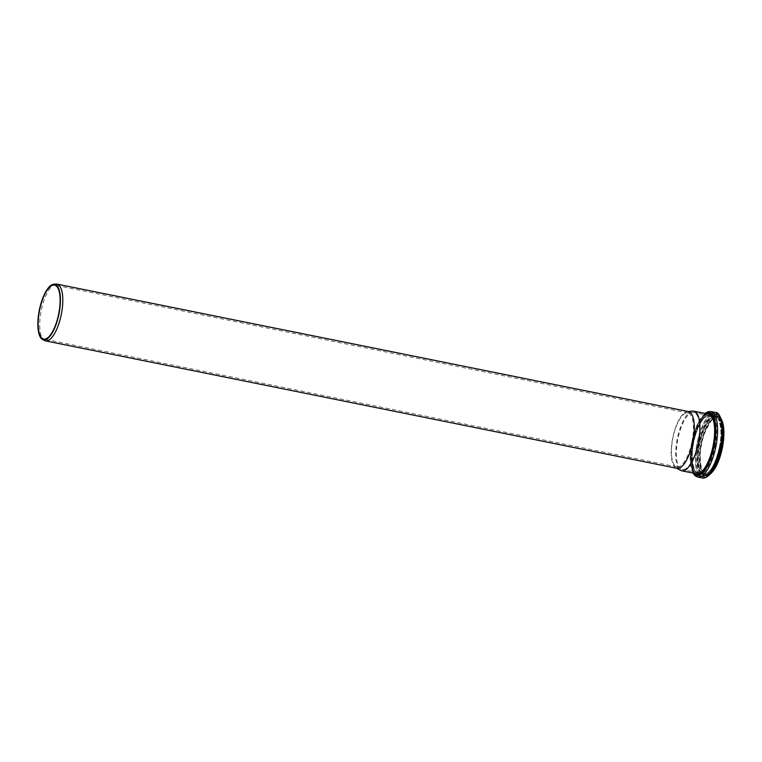 <?xml version="1.0" encoding="UTF-8"?>
<svg xmlns="http://www.w3.org/2000/svg" width="762" height="762" viewBox="0 0 762 762"><rect width="100%" height="100%" fill="white"/><g stroke="black" fill="none" stroke-linecap="round" stroke-linejoin="round"><path stroke-width="0.57" stroke-dasharray="3.81 2.86" d="M55.94 284.064A28.946 10.23 -78.6 0 0 41.234 310.477A28.946 10.23 -78.6 0 0 44.548 340.528M691.925 442.074A27.518 9.725 -78.6 0 0 687.886 412.928A27.518 9.725 -78.6 0 0 686.886 412.871A27.518 9.725 -78.6 0 0 672.903 437.969A27.518 9.725 -78.6 0 0 676.056 466.535A27.518 9.725 -78.6 0 0 676.989 466.868A27.518 9.725 -78.6 0 0 691.925 442.074M688.486 411.585A28.946 10.23 -78.6 0 0 687.438 411.528A28.946 10.23 -78.6 0 0 672.722 437.94A28.946 10.23 -78.6 0 0 676.046 467.992A28.946 10.23 -78.6 0 0 677.027 468.335M698.021 443.322A29.137 10.297 -78.6 0 0 693.744 412.461A29.137 10.297 -78.6 0 0 692.687 412.394A29.137 10.297 -78.6 0 0 677.885 438.979A29.137 10.297 -78.6 0 0 681.218 469.221A29.137 10.297 -78.6 0 0 682.209 469.573A29.137 10.297 -78.6 0 0 698.021 443.322M713.594 446.465A29.137 10.297 -78.6 0 0 709.317 415.604A29.137 10.297 -78.6 0 0 693.458 442.122A29.137 10.297 -78.6 0 0 697.782 472.716A29.137 10.297 -78.6 0 0 713.594 446.465A29.185 10.316 -78.6 0 0 709.327 415.557A29.185 10.316 -78.6 0 0 693.439 442.122A29.185 10.316 -78.6 0 0 697.773 472.764A29.185 10.316 -78.6 0 0 713.603 446.465M692.744 411.089A30.432 10.754 -78.6 0 0 677.275 438.855A30.432 10.754 -78.6 0 0 680.761 470.44M713.642 446.475A29.185 10.316 -78.6 0 0 709.355 415.566A29.185 10.316 -78.6 0 0 693.477 442.122A29.185 10.316 -78.6 0 0 697.811 472.773A29.185 10.316 -78.6 0 0 713.642 446.475M714.213 446.589A29.604 10.468 -78.6 0 0 704.059 417.967A29.604 10.468 -78.6 0 0 693.753 468.192A29.604 10.468 -78.6 0 0 714.213 446.589M714.994 446.77A31.461 11.116 -78.6 0 0 704.212 416.347A31.461 11.116 -78.6 0 0 693.258 469.725A31.461 11.116 -78.6 0 0 714.994 446.77M715.851 446.951A32.09 11.344 -78.6 0 0 711.137 412.947A32.09 11.344 -78.6 0 0 693.668 442.17A32.09 11.344 -78.6 0 0 698.44 475.869A32.09 11.344 -78.6 0 0 715.851 446.951M719.299 447.646A32.09 11.344 -78.6 0 0 714.594 413.642A32.09 11.344 -78.6 0 0 697.125 442.865A32.09 11.344 -78.6 0 0 701.888 476.564A32.09 11.344 -78.6 0 0 719.299 447.646M719.719 447.723A31.49 11.125 -78.6 0 0 708.927 417.281A31.49 11.125 -78.6 0 0 697.963 470.697A31.49 11.125 -78.6 0 0 719.719 447.723M719.328 447.627A29.794 10.525 -78.6 0 0 709.117 418.824A29.794 10.525 -78.6 0 0 698.744 469.363A29.794 10.525 -78.6 0 0 719.328 447.627C716.099 460.858 712.318 469.173 707.946 472.564C705.822 473.964 704.479 474.44 703.917 474.002A29.185 10.316 -78.6 0 0 719.747 447.704A29.185 10.316 -78.6 0 0 715.47 416.795A29.185 10.316 -78.6 0 0 699.583 443.36A29.185 10.316 -78.6 0 0 703.917 474.002L705.736 474.374A29.185 10.316 -78.6 0 0 721.566 448.075A29.185 10.316 -78.6 0 0 717.29 417.166A29.185 10.316 -78.6 0 0 701.402 443.722A29.185 10.316 -78.6 0 0 705.736 474.374C701.564 477.241 696.601 453.085 704.307 434.026C710.127 420.862 714.461 415.242 717.29 417.166L715.47 416.795C717.594 414.29 723.967 428.892 719.309 447.618M722.147 448.199A29.642 10.478 -78.6 0 0 711.994 419.529A29.642 10.478 -78.6 0 0 701.669 469.83A29.642 10.478 -78.6 0 0 722.147 448.199M721.004 418.538L717.537 415.89A30.48 10.773 -78.6 0 1 721.243 419.195A30.013 10.611 -78.6 0 0 701.535 443.751A30.013 10.611 -78.6 0 0 710.165 474.031A30.48 10.773 -78.6 0 1 705.479 475.64L704.526 475.45A30.48 10.773 -78.6 0 0 721.062 447.98A30.48 10.773 -78.6 0 0 716.585 415.7A30.48 10.773 -78.6 0 0 700.002 443.446A30.48 10.773 -78.6 0 0 704.526 475.45C707.146 478.184 717.975 465.544 720.766 447.923A30.88 10.916 -78.6 0 0 710.194 418.071A30.88 10.916 -78.6 0 0 699.44 470.468A30.88 10.916 -78.6 0 0 720.776 447.932C725.195 430.435 720.128 414.157 716.585 415.7L717.537 415.89A30.48 10.773 -78.6 0 0 700.954 443.636A30.48 10.773 -78.6 0 0 705.479 475.64L709.708 474.545M721.081 447.999A32.175 11.373 -78.6 0 0 710.051 416.9A32.175 11.373 -78.6 0 0 698.849 471.478A32.175 11.373 -78.6 0 0 721.081 447.999M715.337 412.471A33.385 11.801 -78.6 0 0 697.163 442.865A33.385 11.801 -78.6 0 0 702.126 477.936M710.889 411.575A33.385 11.801 -78.6 0 0 692.715 441.97A33.385 11.801 -78.6 0 0 697.678 477.041M705.469 413.499A32.118 11.354 -78.6 0 0 691.886 441.808A32.118 11.354 -78.6 0 0 693.43 473.164M707.174 413.852A30.851 10.906 -78.6 0 0 692.229 441.874A30.851 10.906 -78.6 0 0 695.135 473.507M708.517 414.118A30.432 10.754 -78.6 0 0 691.953 441.817A30.432 10.754 -78.6 0 0 696.478 473.774C691.867 475.879 687.343 452.98 694.287 433.807C697.897 419.843 706.65 412.166 708.517 414.118M687.886 412.928L54.588 285.102M676.989 466.868L43.701 339.052M676.056 466.535L681.218 469.221M686.886 412.871L692.687 412.394M709.317 415.604L693.744 412.461M697.782 472.716L682.209 469.573M697.773 472.764L697.811 472.773C694.001 475.488 688.724 453.39 695.725 434.435C699.64 419.824 708.289 413.604 709.355 415.566L709.327 415.557M711.137 412.947C707.784 409.88 696.22 423.072 693.182 442.341C688.677 461.21 694.239 477.364 698.44 475.869L701.888 476.564C709.489 475.964 715.432 466.354 719.738 447.732C723.157 428.615 721.433 417.252 714.594 413.642L711.137 412.947M704.993 413.404L699.745 419.814L691.782 442.065L690.591 465.096L692.953 473.069M676.046 467.992L676.523 468.239M687.438 411.528L687.972 411.48"/><path stroke-width="1.14" d="M58.903 314.315A28.327 10.011 -78.6 0 0 53.721 284.245A28.327 10.011 -78.6 0 0 39.329 310.096A28.327 10.011 -78.6 0 0 42.567 339.5A28.327 10.011 -78.6 0 0 58.903 314.315M42.567 339.5L44.548 340.528A28.946 10.23 -78.6 0 0 45.529 340.881A28.946 10.23 -78.6 0 0 61.236 314.792A28.946 10.23 -78.6 0 0 56.988 284.121A28.946 10.23 -78.6 0 0 55.94 284.064L53.721 284.245M58.626 314.249A27.518 9.725 -78.6 0 0 54.588 285.102A27.518 9.725 -78.6 0 0 39.605 310.153A27.518 9.725 -78.6 0 0 43.701 339.052A27.518 9.725 -78.6 0 0 58.626 314.249M45.529 340.881L677.027 468.335A28.946 10.23 -78.6 0 0 692.734 442.255A28.946 10.23 -78.6 0 0 688.486 411.585L56.988 284.121M676.523 468.239L680.761 470.44A30.432 10.754 -78.6 0 0 681.799 470.811A30.432 10.754 -78.6 0 0 698.306 443.389A30.432 10.754 -78.6 0 0 693.839 411.156A30.432 10.754 -78.6 0 0 692.744 411.089L687.972 411.48M722.281 448.227A30.013 10.611 -78.6 0 0 721.233 419.186A30.48 10.773 -78.6 0 1 722.014 448.18A30.48 10.773 -78.6 0 1 710.174 474.031A30.013 10.611 -78.6 0 0 722.281 448.227M720.233 447.846A33.385 11.801 -78.6 0 0 715.337 412.471C720.576 411.385 725.795 428.701 721.119 448.018C718.385 460.658 714.337 469.744 708.974 475.269C705.983 477.698 703.697 478.584 702.126 477.936A33.385 11.801 -78.6 0 0 720.233 447.846M702.126 477.936L697.678 477.041A33.385 11.801 -78.6 0 0 715.794 446.951A33.385 11.801 -78.6 0 0 710.889 411.575L708.184 411.699L704.993 413.404M693.43 473.164A32.118 11.354 -78.6 0 0 714.089 446.589A32.118 11.354 -78.6 0 0 705.469 413.499M695.135 473.507A30.851 10.906 -78.6 0 0 713.546 446.475A30.851 10.906 -78.6 0 0 707.174 413.852M681.799 470.811L696.478 473.774A30.432 10.754 -78.6 0 0 712.984 446.351A30.432 10.754 -78.6 0 0 708.517 414.118L693.839 411.156M721.004 418.538L723.9 430.635L722.309 448.227L716.956 464.725L709.708 474.545M715.337 412.471L710.889 411.575M692.953 473.069L695.22 475.869L697.678 477.041"/></g></svg>
